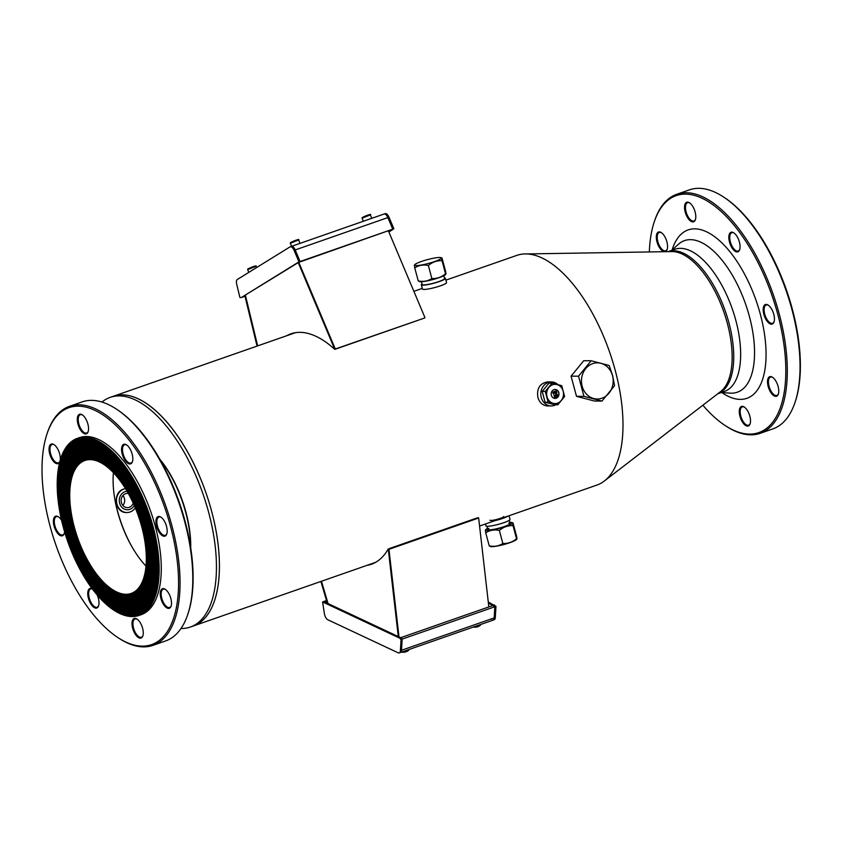 <?xml version="1.0" encoding="UTF-8"?>
<svg xmlns="http://www.w3.org/2000/svg" width="842" height="842" viewBox="0 0 842 842"><rect width="100%" height="100%" fill="white"/><g stroke="black" fill="none" stroke-linecap="round" stroke-linejoin="round"><path stroke-width="1.26" d="M548.268 405.939L547.679 405.949C542.816 405.612 539.554 402.781 537.891 397.456C536.575 388.415 539.869 383.236 547.763 381.9L548.405 381.921M128.1 512.462L126.774 512.546C114.617 513.241 112.218 492.202 123.763 489.023L125.469 488.602M479.572 526.039L596.936 485.066A121.627 55.782 -109.2 0 0 615.239 370.438A121.627 55.782 -109.2 0 0 516.746 255.41L445.902 280.144M181.009 628.49A121.627 55.782 -109.2 0 0 190.366 627.037L193.355 625.985A121.627 55.782 -109.2 0 0 211.658 511.368A121.627 55.782 -109.2 0 0 113.165 396.34L295.437 332.685M485.424 523.998L485.918 525.85A12.472 1.768 -15 0 0 497.464 524.587A12.472 1.768 -15 0 0 510.01 519.398L509.042 515.757M489.939 520.209A7.125 1.01 -15 0 0 497.085 519.346A7.125 1.01 -15 0 0 503.705 516.525M508.01 516.114A12.472 1.768 165 0 1 496.317 520.324A12.472 1.768 165 0 1 495.033 520.651M421.421 281.723L422.179 284.522A11.578 1.642 -15 0 0 433.788 283.112A11.578 1.642 -15 0 0 444.544 278.523L443.797 275.723M444.376 277.892A12.472 1.768 165 0 1 445.407 278.302A12.472 1.768 165 0 1 433.819 283.238A12.472 1.768 165 0 1 421.316 284.754A12.472 1.768 165 0 1 422.01 283.891M421.316 284.754L422.452 289.017A12.472 1.768 -15 0 0 431.841 288.269A12.472 1.768 -15 0 0 445.176 283.838A12.472 1.768 -15 0 0 446.555 282.554L445.407 278.302M125.49 488.644A12.009 10.525 90.2 0 0 116.47 501.358A12.009 10.525 90.2 0 0 126.931 512.525A12.009 10.525 90.2 0 0 135.288 507.884M555.867 404.76A12.009 10.525 -89.8 0 1 551.278 405.949A12.009 10.525 -89.8 0 1 541.248 397.456A12.009 10.525 -89.8 0 1 551.363 381.931A12.009 10.525 -89.8 0 1 558.014 384.668M122.89 505.474A7.125 6.252 90.2 0 0 122.921 495.559M133.215 503.137A7.125 6.252 -89.8 0 1 127.374 507.652A7.125 6.252 -89.8 0 1 121.416 502.611A7.125 6.252 -89.8 0 1 127.426 493.401A7.125 6.252 -89.8 0 1 128.331 493.475M134.267 505.484A9.262 8.125 -89.8 0 1 127.363 509.789A9.262 8.125 -89.8 0 1 119.627 503.242A9.262 8.125 -89.8 0 1 127.068 491.275M553.447 393.235L552.72 392.151L553.047 393.235L553.804 392.951L553.478 394.13L553.562 391.846M553.436 393.867L553.804 392.951M552.952 392.656L553.162 392.035L553.752 392.74L552.952 392.656M553.162 392.035L553.752 392.74M555.099 397.182L555.088 395.045L553.92 395.456L554.92 395.382L554.425 397.045L555.152 397.445L555.499 396.835M555.088 395.045L553.983 395.708M555.152 397.445L554.425 397.045L555.152 397.445L554.425 397.045L554.91 395.382M556.983 392.425L556.32 392.793L555.857 391.614L556.594 390.72L555.625 391.13L556.183 393.056L556.994 392.425L556.573 392.782M556.12 391.014L556.657 391.035L556.12 391.014M556.594 390.72L555.594 391.677M556.615 393.035L555.583 391.677M555.899 397.235L556.13 394.172M555.046 391.414L554.057 391.509L554.973 393.561L555.046 391.414M554.973 393.561L554.446 391.614M554.983 391.193L554.12 391.73M557.467 396.045L557.362 394.256L556.436 394.582L557.351 396.635L557.804 395.929M557.362 394.256L556.499 394.803M557.351 396.635L556.825 394.688M555.025 398.403A4.452 3.905 90.2 0 0 558.909 393.972A4.452 3.905 90.2 0 0 555.057 389.499M551.342 395.256A4.452 3.905 -89.8 0 1 555.099 389.499A4.452 3.905 -89.8 0 1 558.993 393.972A4.452 3.905 -89.8 0 1 555.067 398.403A4.452 3.905 -89.8 0 1 551.342 395.256M557.836 404.77L548.163 402.234L545.258 391.414L552.036 383.131L561.709 385.668L564.603 396.487L557.836 404.77L554.773 404.76L545.1 402.223L548.163 402.234M547.016 396.771A9.609 8.431 90.2 0 0 561.246 400.508A9.609 8.431 90.2 0 0 556.983 384.583A9.609 8.431 90.2 0 0 547.016 396.771M545.1 402.223L542.206 391.404L548.973 383.121L552.036 383.131M542.206 391.404L545.258 391.414M114.375 496.391A74.391 34.122 -109.2 0 0 132.026 546.932M159.738 459.122A74.391 34.122 70.8 0 1 190.724 547.858M375.627 562.34L193.355 625.985A121.627 55.782 -109.2 0 0 217.815 542.09A121.627 55.782 -109.2 0 0 166.748 422.01A121.627 55.782 -109.2 0 0 113.165 396.34L110.165 397.382A121.627 55.782 -109.2 0 0 101.945 402.055M190.366 627.037A121.627 55.782 -109.2 0 0 214.826 543.132A121.627 55.782 -109.2 0 0 163.758 423.052A121.627 55.782 -109.2 0 0 110.165 397.382M132.194 595.894A73.054 33.501 -109.2 0 0 132.268 595.862A73.054 33.501 -109.2 0 0 139.825 515.851A73.054 33.501 -109.2 0 0 84.105 457.932A73.054 33.501 -109.2 0 0 84.032 457.953M72.959 526.829A73.054 33.501 -109.2 0 0 132.12 595.915A73.054 33.501 -109.2 0 0 139.667 515.904A73.054 33.501 -109.2 0 0 83.958 457.985A73.054 33.501 -109.2 0 0 72.959 526.829M83.737 457.122A73.938 33.912 -109.2 0 0 72.686 526.776A73.938 33.912 -109.2 0 0 132.489 596.736M72.538 526.829A73.938 33.912 70.8 0 1 83.663 457.143A73.938 33.912 70.8 0 1 140.056 515.767A73.938 33.912 70.8 0 1 132.415 596.757A73.938 33.912 70.8 0 1 72.538 526.829M133.373 599.262A76.611 35.143 -109.2 0 0 133.446 599.23A76.611 35.143 -109.2 0 0 141.361 515.315A76.611 35.143 -109.2 0 0 82.926 454.564A76.611 35.143 -109.2 0 0 82.853 454.596M71.254 526.818A76.611 35.143 -109.2 0 0 133.299 599.283A76.611 35.143 -109.2 0 0 141.214 515.367A76.611 35.143 -109.2 0 0 82.779 454.617A76.611 35.143 -109.2 0 0 71.254 526.818M82.558 453.754A77.506 35.543 -109.2 0 0 70.97 526.766A77.506 35.543 -109.2 0 0 133.667 600.093M70.823 526.818A77.506 35.543 70.8 0 1 82.484 453.775A77.506 35.543 70.8 0 1 141.603 515.23A77.506 35.543 70.8 0 1 133.594 600.125A77.506 35.543 70.8 0 1 70.823 526.818M134.541 602.619A80.179 36.774 -109.2 0 0 134.615 602.598A80.179 36.774 -109.2 0 0 142.908 514.778A80.179 36.774 -109.2 0 0 81.758 451.207A80.179 36.774 -109.2 0 0 81.685 451.228M69.539 526.818A80.179 36.774 -109.2 0 0 134.467 602.651A80.179 36.774 -109.2 0 0 142.761 514.83A80.179 36.774 -109.2 0 0 81.611 451.259A80.179 36.774 -109.2 0 0 69.539 526.818M81.39 450.386A81.074 37.185 -109.2 0 0 69.265 526.766A81.074 37.185 -109.2 0 0 134.836 603.461M69.118 526.818A81.074 37.185 70.8 0 1 81.316 450.417A81.074 37.185 70.8 0 1 143.14 514.694A81.074 37.185 70.8 0 1 134.762 603.493A81.074 37.185 70.8 0 1 69.118 526.818M135.72 605.987A83.737 38.406 -109.2 0 0 135.794 605.956A83.737 38.406 -109.2 0 0 144.445 514.241A83.737 38.406 -109.2 0 0 80.579 447.839A83.737 38.406 -109.2 0 0 80.506 447.87M67.834 526.808A83.737 38.406 -109.2 0 0 135.646 606.008A83.737 38.406 -109.2 0 0 144.298 514.294A83.737 38.406 -109.2 0 0 80.432 447.891A83.737 38.406 -109.2 0 0 67.834 526.808M80.211 447.028A84.632 38.816 -109.2 0 0 67.549 526.755A84.632 38.816 -109.2 0 0 136.015 606.829M67.402 526.808A84.632 38.816 70.8 0 1 80.137 447.049A84.632 38.816 70.8 0 1 144.687 514.157A84.632 38.816 70.8 0 1 135.941 606.85A84.632 38.816 70.8 0 1 67.402 526.808M136.899 609.345A87.305 40.048 -109.2 0 0 136.972 609.324A87.305 40.048 -109.2 0 0 145.992 513.694A87.305 40.048 -109.2 0 0 79.411 444.471A87.305 40.048 -109.2 0 0 79.327 444.502M66.118 526.808A87.305 40.048 -109.2 0 0 136.825 609.376A87.305 40.048 -109.2 0 0 145.845 513.746A87.305 40.048 -109.2 0 0 79.253 444.523A87.305 40.048 -109.2 0 0 66.118 526.808M79.043 443.66A88.2 40.448 -109.2 0 0 65.844 526.755A88.2 40.448 -109.2 0 0 137.193 610.187M65.687 526.808A88.2 40.448 70.8 0 1 78.959 443.681A88.2 40.448 70.8 0 1 146.224 513.62A88.2 40.448 70.8 0 1 137.109 610.218A88.2 40.448 70.8 0 1 65.687 526.808M138.067 612.713A90.873 41.679 -109.2 0 0 138.141 612.692A90.873 41.679 -109.2 0 0 147.539 513.157A90.873 41.679 -109.2 0 0 78.232 441.113A90.873 41.679 -109.2 0 0 78.159 441.134M64.413 526.797A90.873 41.679 -109.2 0 0 137.993 612.744A90.873 41.679 -109.2 0 0 147.382 513.21A90.873 41.679 -109.2 0 0 78.085 441.166A90.873 41.679 -109.2 0 0 64.413 526.797M77.864 440.292A91.757 42.089 -109.2 0 0 64.129 526.745A91.757 42.089 -109.2 0 0 138.362 613.555M63.981 526.797A91.757 42.089 70.8 0 1 77.79 440.324A91.757 42.089 70.8 0 1 147.771 513.073A91.757 42.089 70.8 0 1 138.288 613.586A91.757 42.089 70.8 0 1 63.981 526.797M138.656 614.397A92.652 42.489 -109.2 0 0 138.73 614.376A92.652 42.489 -109.2 0 0 148.308 512.894A92.652 42.489 -109.2 0 0 77.643 439.429A92.652 42.489 -109.2 0 0 77.569 439.45M63.55 526.797A92.652 42.489 -109.2 0 0 138.583 614.418A92.652 42.489 -109.2 0 0 148.16 512.946A92.652 42.489 -109.2 0 0 77.496 439.482A92.652 42.489 -109.2 0 0 63.55 526.797M63.171 526.745A93.767 43.005 70.8 0 1 77.275 438.377A93.767 43.005 70.8 0 1 148.792 512.725A93.767 43.005 70.8 0 1 139.098 615.418A93.767 43.005 70.8 0 1 63.171 526.745M137.478 611.029A89.084 40.858 -109.2 0 0 137.562 611.008A89.084 40.858 -109.2 0 0 146.761 513.431A89.084 40.858 -109.2 0 0 78.822 442.797A89.084 40.858 -109.2 0 0 78.748 442.818M65.266 526.797A89.084 40.858 -109.2 0 0 137.404 611.06A89.084 40.858 -109.2 0 0 146.613 513.483A89.084 40.858 -109.2 0 0 78.674 442.85A89.084 40.858 -109.2 0 0 65.266 526.797M78.453 441.976A89.978 41.269 -109.2 0 0 64.981 526.745A89.978 41.269 -109.2 0 0 137.772 611.871M64.834 526.797A89.978 41.269 70.8 0 1 78.38 442.008A89.978 41.269 70.8 0 1 147.003 513.346A89.978 41.269 70.8 0 1 137.699 611.902A89.978 41.269 70.8 0 1 64.834 526.797M136.309 607.671A85.526 39.227 -109.2 0 0 136.383 607.64A85.526 39.227 -109.2 0 0 145.224 513.967A85.526 39.227 -109.2 0 0 79.99 446.155A85.526 39.227 -109.2 0 0 79.916 446.186M66.971 526.808A85.526 39.227 -109.2 0 0 136.236 607.692A85.526 39.227 -109.2 0 0 145.066 514.02A85.526 39.227 -109.2 0 0 79.843 446.207A85.526 39.227 -109.2 0 0 66.971 526.808M79.622 445.344A86.41 39.637 -109.2 0 0 66.697 526.755A86.41 39.637 -109.2 0 0 136.604 608.513M66.55 526.808A86.41 39.637 70.8 0 1 79.548 445.365A86.41 39.637 70.8 0 1 145.456 513.883A86.41 39.637 70.8 0 1 136.53 608.534A86.41 39.637 70.8 0 1 66.55 526.808M135.13 604.303A81.958 37.595 -109.2 0 0 135.204 604.282A81.958 37.595 -109.2 0 0 143.677 514.504A81.958 37.595 -109.2 0 0 81.169 449.523A81.958 37.595 -109.2 0 0 81.095 449.544M68.686 526.818A81.958 37.595 -109.2 0 0 135.057 604.335A81.958 37.595 -109.2 0 0 143.529 514.557A81.958 37.595 -109.2 0 0 81.021 449.575A81.958 37.595 -109.2 0 0 68.686 526.818M80.8 448.702A82.853 37.995 -109.2 0 0 68.402 526.755A82.853 37.995 -109.2 0 0 135.425 605.145M68.255 526.808A82.853 37.995 70.8 0 1 80.727 448.733A82.853 37.995 70.8 0 1 143.919 514.42A82.853 37.995 70.8 0 1 135.351 605.166A82.853 37.995 70.8 0 1 68.255 526.808M133.962 600.935A78.401 35.953 -109.2 0 0 134.036 600.914A78.401 35.953 -109.2 0 0 142.13 515.041A78.401 35.953 -109.2 0 0 82.348 452.88A78.401 35.953 -109.2 0 0 82.263 452.912M70.402 526.818A78.401 35.953 -109.2 0 0 133.878 600.967A78.401 35.953 -109.2 0 0 141.982 515.093A78.401 35.953 -109.2 0 0 82.19 452.933A78.401 35.953 -109.2 0 0 70.402 526.818M81.979 452.07A79.285 36.364 -109.2 0 0 70.118 526.766A79.285 36.364 -109.2 0 0 134.246 601.777M69.97 526.818A79.285 36.364 70.8 0 1 81.895 452.101A79.285 36.364 70.8 0 1 142.372 514.967A79.285 36.364 70.8 0 1 134.173 601.809A79.285 36.364 70.8 0 1 69.97 526.818M132.783 597.578A74.833 34.322 -109.2 0 0 132.857 597.546A74.833 34.322 -109.2 0 0 140.593 515.588A74.833 34.322 -109.2 0 0 83.516 456.248A74.833 34.322 -109.2 0 0 83.442 456.28M72.107 526.829A74.833 34.322 -109.2 0 0 132.71 597.599A74.833 34.322 -109.2 0 0 140.446 515.641A74.833 34.322 -109.2 0 0 83.369 456.301A74.833 34.322 -109.2 0 0 72.107 526.829M83.147 455.438A75.727 34.733 -109.2 0 0 71.833 526.776A75.727 34.733 -109.2 0 0 133.078 598.42M71.675 526.829A75.727 34.733 70.8 0 1 83.074 455.459A75.727 34.733 70.8 0 1 140.825 515.504A75.727 34.733 70.8 0 1 133.004 598.441A75.727 34.733 70.8 0 1 71.675 526.829M131.605 594.21A71.265 32.691 -109.2 0 0 131.678 594.189A71.265 32.691 -109.2 0 0 139.046 516.125A71.265 32.691 -109.2 0 0 84.695 459.616A71.265 32.691 -109.2 0 0 84.621 459.637M73.822 526.829A71.265 32.691 -109.2 0 0 131.531 594.241A71.265 32.691 -109.2 0 0 138.898 516.178A71.265 32.691 -109.2 0 0 84.547 459.669A71.265 32.691 -109.2 0 0 73.822 526.829M84.326 458.795A72.159 33.101 -109.2 0 0 73.538 526.776A72.159 33.101 -109.2 0 0 131.899 595.052M73.391 526.829A72.159 33.101 70.8 0 1 84.253 458.827A72.159 33.101 70.8 0 1 139.288 516.041A72.159 33.101 70.8 0 1 131.826 595.073A72.159 33.101 70.8 0 1 73.391 526.829M77.275 438.377L79.369 437.651A93.767 43.005 70.8 0 1 150.886 511.989A93.767 43.005 70.8 0 1 141.193 614.692L139.098 615.418M74.243 526.829A70.381 32.28 70.8 0 1 84.842 460.511A70.381 32.28 70.8 0 1 138.509 516.314A70.381 32.28 70.8 0 1 131.236 593.399A70.381 32.28 70.8 0 1 74.243 526.829M187.955 613.892L188.324 612.755A125.479 57.551 -109.2 0 0 117.47 409.822L116.47 409.159A126.595 58.066 70.8 0 1 187.955 613.892A126.595 58.066 70.8 0 1 165.653 640.92L152.949 645.361A126.595 58.066 -109.2 0 0 166.032 506.705A126.595 58.066 -109.2 0 0 69.486 406.328A126.595 58.066 -109.2 0 0 47.173 433.356L46.805 434.493A125.479 57.551 70.8 0 1 124.9 434.998A125.479 57.551 70.8 0 1 178.472 588.421A125.479 57.551 70.8 0 1 117.669 637.426A125.479 57.551 70.8 0 1 50.036 525.955A125.479 57.551 70.8 0 1 46.805 434.493M171.231 605.703A9.683 4.442 70.8 0 1 169.642 607.45A9.683 4.442 70.8 0 1 161.79 598.283A9.683 4.442 70.8 0 1 163.253 589.158A9.683 4.442 70.8 0 1 165.579 589.526M166.905 533.554A9.683 4.442 70.8 0 1 165.316 535.302A9.683 4.442 70.8 0 1 157.465 526.134A9.683 4.442 70.8 0 1 158.928 517.009A9.683 4.442 70.8 0 1 161.254 517.377M98.714 605.451A9.683 4.442 70.8 0 1 97.125 607.198A9.683 4.442 70.8 0 1 89.273 598.031A9.683 4.442 70.8 0 1 90.736 588.895A9.683 4.442 70.8 0 1 92.42 588.968M142.982 635.489A9.683 4.442 70.8 0 1 141.393 637.226A9.683 4.442 70.8 0 1 133.552 628.069A9.683 4.442 70.8 0 1 135.004 618.933A9.683 4.442 70.8 0 1 137.341 619.312M59.877 461.374A9.683 4.442 70.8 0 1 58.435 462.795A9.683 4.442 70.8 0 1 50.583 453.627A9.683 4.442 70.8 0 1 52.046 444.502A9.683 4.442 70.8 0 1 54.372 444.871M64.35 533.197A9.683 4.442 70.8 0 1 62.761 534.944A9.683 4.442 70.8 0 1 54.909 525.776A9.683 4.442 70.8 0 1 56.372 516.651A9.683 4.442 70.8 0 1 58.698 517.02M132.541 461.3A9.683 4.442 70.8 0 1 130.942 463.047A9.683 4.442 70.8 0 1 123.1 453.88A9.683 4.442 70.8 0 1 124.563 444.755A9.683 4.442 70.8 0 1 126.889 445.123M88.263 431.272A9.683 4.442 70.8 0 1 86.673 433.009A9.683 4.442 70.8 0 1 78.832 423.852A9.683 4.442 70.8 0 1 80.285 414.717A9.683 4.442 70.8 0 1 82.621 415.095M156.58 526.334A10.357 4.747 -109.2 0 0 161.875 535.323A10.357 4.747 -109.2 0 0 166.8 533.912A10.357 4.747 -109.2 0 0 160.948 517.167A10.357 4.747 -109.2 0 0 156.58 526.334M132.668 628.258A10.357 4.747 -109.2 0 0 137.962 637.257A10.357 4.747 -109.2 0 0 142.877 635.847A10.357 4.747 -109.2 0 0 137.035 619.091A10.357 4.747 -109.2 0 0 132.668 628.258M61.571 520.345A10.357 4.747 -109.2 0 0 58.393 516.809A10.357 4.747 -109.2 0 0 54.035 525.966A10.357 4.747 -109.2 0 0 59.319 534.965A10.357 4.747 -109.2 0 0 64.245 533.554A10.357 4.747 -109.2 0 0 64.592 531.786M77.948 424.042A10.357 4.747 -109.2 0 0 83.242 433.041A10.357 4.747 -109.2 0 0 88.157 431.63A10.357 4.747 -109.2 0 0 82.316 414.874A10.357 4.747 -109.2 0 0 77.948 424.042M122.216 454.08A10.357 4.747 -109.2 0 0 127.51 463.068A10.357 4.747 -109.2 0 0 132.436 461.658A10.357 4.747 -109.2 0 0 126.584 444.913A10.357 4.747 -109.2 0 0 122.216 454.08M60.182 460.269A10.357 4.747 -109.2 0 0 54.067 444.66A10.357 4.747 -109.2 0 0 49.699 453.827A10.357 4.747 -109.2 0 0 54.783 462.658A10.357 4.747 -109.2 0 0 59.75 461.858M92.273 588.769A10.357 4.747 -109.2 0 0 88.399 598.22A10.357 4.747 -109.2 0 0 93.683 607.219A10.357 4.747 -109.2 0 0 98.609 605.808A10.357 4.747 -109.2 0 0 97.135 594.873M160.917 598.483A10.357 4.747 -109.2 0 0 166.2 607.471A10.357 4.747 -109.2 0 0 171.126 606.061A10.357 4.747 -109.2 0 0 165.274 589.316A10.357 4.747 -109.2 0 0 160.917 598.483M117.669 637.426L118.669 638.089A126.595 58.066 -109.2 0 0 152.949 645.361M69.486 406.328L82.19 401.887A126.595 58.066 70.8 0 1 116.47 409.159M113.407 472.678A70.381 32.28 -109.2 0 0 117.596 511.694A70.381 32.28 -109.2 0 0 146.024 566.087M190.566 546.795A75.275 34.522 -109.2 0 0 160.275 460.048M526.229 253.947L671.811 251.579A74.97 34.385 70.8 0 1 723.836 311.929A74.97 34.385 70.8 0 1 720.678 391.53L605.261 480.298M739.792 249.264A9.683 4.442 70.8 0 1 738.202 251A9.683 4.442 70.8 0 1 730.351 241.843A9.683 4.442 70.8 0 1 731.814 232.708A9.683 4.442 70.8 0 1 734.14 233.087M729.477 242.033A10.357 4.747 -109.2 0 0 734.761 251.032A10.357 4.747 -109.2 0 0 739.686 249.621A10.357 4.747 -109.2 0 0 733.835 232.866A10.357 4.747 -109.2 0 0 729.477 242.033M649.34 251.947A125.479 57.551 70.8 0 1 654.055 222.456A125.479 57.551 70.8 0 1 732.151 222.951A125.479 57.551 70.8 0 1 785.723 376.385A125.479 57.551 70.8 0 1 724.92 425.378A125.479 57.551 70.8 0 1 702.87 405.234M763.841 314.287A10.357 4.747 -109.2 0 0 769.125 323.286A10.357 4.747 -109.2 0 0 774.051 321.876A10.357 4.747 -109.2 0 0 768.199 305.12A10.357 4.747 -109.2 0 0 763.841 314.287M685.199 212.005A10.357 4.747 -109.2 0 0 690.493 220.993A10.357 4.747 -109.2 0 0 695.408 219.583A10.357 4.747 -109.2 0 0 689.566 202.838A10.357 4.747 -109.2 0 0 685.199 212.005M739.918 416.211A10.357 4.747 -109.2 0 0 745.212 425.21A10.357 4.747 -109.2 0 0 750.127 423.8A10.357 4.747 -109.2 0 0 744.286 407.054A10.357 4.747 -109.2 0 0 739.918 416.211M672.084 250.053A89.178 40.9 70.8 0 1 727.614 248.979A89.178 40.9 70.8 0 1 765.978 358.839A89.178 40.9 70.8 0 1 721.847 392.561M768.167 386.436A10.357 4.747 -109.2 0 0 773.451 395.435A10.357 4.747 -109.2 0 0 778.376 394.024A10.357 4.747 -109.2 0 0 772.524 377.269A10.357 4.747 -109.2 0 0 768.167 386.436M656.96 241.78A10.357 4.747 -109.2 0 0 662.244 250.769A10.357 4.747 -109.2 0 0 667.169 249.358A10.357 4.747 -109.2 0 0 661.317 232.613A10.357 4.747 -109.2 0 0 656.96 241.78M774.156 321.518A9.683 4.442 70.8 0 1 772.567 323.254A9.683 4.442 70.8 0 1 764.715 314.098A9.683 4.442 70.8 0 1 766.178 304.962A9.683 4.442 70.8 0 1 768.504 305.341M667.274 249A9.683 4.442 70.8 0 1 665.685 250.748A9.683 4.442 70.8 0 1 657.834 241.58A9.683 4.442 70.8 0 1 659.297 232.455A9.683 4.442 70.8 0 1 661.623 232.834M695.513 219.225A9.683 4.442 70.8 0 1 693.924 220.972A9.683 4.442 70.8 0 1 686.083 211.805A9.683 4.442 70.8 0 1 687.546 202.68A9.683 4.442 70.8 0 1 689.872 203.048M778.482 393.656A9.683 4.442 70.8 0 1 776.892 395.403A9.683 4.442 70.8 0 1 769.051 386.246A9.683 4.442 70.8 0 1 770.504 377.111A9.683 4.442 70.8 0 1 772.83 377.49M750.233 423.442A9.683 4.442 70.8 0 1 748.643 425.189A9.683 4.442 70.8 0 1 740.802 416.022A9.683 4.442 70.8 0 1 742.265 406.886A9.683 4.442 70.8 0 1 744.591 407.265M795.206 401.844L795.585 400.708A125.479 57.551 -109.2 0 0 724.72 197.775L723.72 197.112A126.595 58.066 70.8 0 1 795.206 401.844A126.595 58.066 70.8 0 1 772.903 428.883L760.2 433.314A126.595 58.066 -109.2 0 0 773.282 294.658A126.595 58.066 -109.2 0 0 676.736 194.281A126.595 58.066 -109.2 0 0 654.434 221.309L654.055 222.456M676.736 194.281L689.44 189.85A126.595 58.066 70.8 0 1 723.72 197.112M724.92 425.378L725.92 426.041A126.595 58.066 -109.2 0 0 760.2 433.314M668.127 251.642A75.275 34.522 70.8 0 1 725.394 311.382A75.275 34.522 70.8 0 1 717.752 393.782L724.53 391.425A75.275 34.522 70.8 0 0 732.308 308.972A75.275 34.522 70.8 0 0 674.895 249.274L668.116 251.642M335.895 348.977L334.779 349.367L298.289 262.757L334.779 349.367A122.048 55.982 -109.2 0 0 290.9 333.821A122.048 55.982 -109.2 0 0 286.638 335.758M287.764 335.369A122.048 55.982 70.8 0 1 291.458 333.632M257.641 345.883L245.422 295.31L257.641 345.883M298.805 262.388L335.295 348.998L334.779 349.367L423.347 318.444M257.052 346.094L244.864 295.658M335.295 348.998L424.463 318.055M424.978 317.687L388.478 231.045M476.825 518.019L389.372 548.552M488.834 606.935L478.656 517.998L388.972 549.321L388.257 548.942L398.287 636.552L388.257 548.942A122.048 55.982 -109.2 0 1 371.364 564.277A122.048 55.982 -109.2 0 1 366.828 565.414M371.932 564.077A122.048 55.982 70.8 0 1 367.954 565.024M328.001 603.388L321.486 581.243L328.001 603.388M327.254 603.04L320.897 581.454M478.656 517.998L477.94 517.63M388.972 549.321L398.992 636.889M591.158 360.755L583.706 360.734L571.076 376.163L576.486 396.329L594.505 401.055L601.967 401.087L583.948 396.35L578.538 376.185L591.158 360.755L609.187 365.491L612.597 375.574L614.586 385.647L601.967 401.087M612.492 375.627A18.082 15.861 90.2 0 0 585.727 368.596A18.082 15.861 90.2 0 0 593.747 398.55A18.082 15.861 90.2 0 0 612.492 375.627M583.948 396.35L576.486 396.329M578.538 376.185L571.076 376.163M508.694 523.061A11.578 1.642 165 0 1 510.178 523.461A11.578 1.642 165 0 1 504.547 526.471A11.578 1.642 165 0 1 487.802 529.45A11.578 1.642 165 0 1 488.897 528.366M485.792 530.376C485.276 529.355 485.266 530.165 485.729 532.797C489.781 530.176 494.317 529.386 499.348 530.428C503.421 527.008 507.979 525.419 513.031 525.65C512.557 523.019 512.578 522.219 513.083 523.24L511.873 522.556A13.798 1.958 -15 0 0 509.905 522.429M487.529 528.429A13.798 1.958 -15 0 0 485.887 529.523A13.798 1.958 -15 0 0 491.265 530.134A13.798 1.958 -15 0 0 505.61 526.482A13.798 1.958 -15 0 0 511.873 522.556M516.43 539.575A13.798 1.958 165 0 1 509.947 542.658A13.798 1.958 165 0 1 490.444 546.542L489.234 545.858C494.265 546.9 498.801 546.111 502.853 543.49C507.905 543.732 512.462 542.132 516.525 538.712L516.43 539.575M513.031 525.65L516.525 538.712C517.041 539.743 517.062 538.933 516.588 536.301L513.083 523.24M485.729 532.797L489.234 545.858M499.348 530.428L502.853 543.49M418.242 280.912C423.273 281.944 427.81 281.165 431.862 278.544C436.903 278.776 441.471 277.186 445.534 273.766L445.439 274.629A13.798 1.958 165 0 1 438.956 277.713A13.798 1.958 165 0 1 419.453 281.596L418.242 280.912L414.738 267.84C414.264 265.209 414.285 264.409 414.801 265.43M442.092 258.294C441.587 257.273 441.566 258.073 442.039 260.704L445.534 273.766C446.05 274.787 446.071 273.987 445.597 271.356L442.092 258.294L440.882 257.61A13.798 1.958 -15 0 0 428.052 259.473A13.798 1.958 -15 0 0 414.895 264.567A13.798 1.958 -15 0 0 420.274 265.188A13.798 1.958 -15 0 0 434.619 261.536A13.798 1.958 -15 0 0 440.882 257.61M442.039 260.704C436.987 260.473 432.43 262.062 428.357 265.483C423.326 264.441 418.79 265.23 414.738 267.84M431.862 278.544L428.357 265.483M400.392 650.656L401.045 639.499L402.16 639.099L401.508 650.266L400.392 650.656A5.347 2.452 70.8 0 1 399.255 652.918L400.371 652.518A5.347 2.452 -109.2 0 0 401.508 650.266L494.191 617.902A5.347 2.452 70.8 0 1 493.054 620.165L400.371 652.518A5.347 2.452 -109.2 0 0 401.508 650.266L402.16 639.11L494.833 606.745L494.191 617.902A5.347 2.452 70.8 0 1 493.054 620.165A5.347 2.452 70.8 0 1 491.949 620.049M402.16 639.099L400.697 637.699L402.16 639.11M401.045 639.499L399.582 638.089L493.391 605.345L494.833 606.745L488.381 602.977M326.517 600.525L323.728 601.546L400.697 637.699M323.717 601.504L325.128 602.125M325.128 602.083L326.801 601.493M399.255 652.918A5.347 2.452 70.8 0 1 398.15 652.803L327.854 619.775A5.347 2.452 70.8 0 1 324.391 613.681L322.602 601.935L323.728 601.546M399.582 638.089L322.602 601.935M325.486 603.125L326.612 602.735M493.054 620.165L494.17 619.765A5.347 2.452 -109.2 0 0 495.307 617.512L495.959 606.356L488.276 602.009M495.307 617.512L494.191 617.902L494.833 606.745L495.959 606.356M493.38 605.335L494.496 604.945M242.38 297.184L245.011 296.268M388.888 232.013L393.856 228.729L392.74 229.119L387.878 217.583A5.347 2.452 70.8 0 0 384.057 214.026A5.347 2.452 70.8 0 0 383.836 214.131A5.347 2.452 70.8 0 1 384.057 214.026A5.347 2.452 70.8 0 1 387.878 217.583L392.751 229.161L300.078 261.525L295.205 249.948A5.347 2.452 -109.2 0 0 291.385 246.39A5.347 2.452 -109.2 0 0 291.164 246.495A5.347 2.452 -109.2 0 1 291.385 246.39A5.347 2.452 -109.2 0 1 295.205 249.948L388.993 217.194A5.347 2.452 -109.2 0 0 385.183 213.636A5.347 2.452 -109.2 0 0 384.962 213.742M300.078 261.525L299.036 262.23M299.047 262.272L392.751 229.161M241.222 297.594L239.896 297.458L236.686 284.143A5.347 2.452 70.8 0 1 237.328 279.481L290.037 246.885A5.347 2.452 70.8 0 1 290.269 246.78A5.347 2.452 70.8 0 1 294.079 250.337L295.205 249.948L300.057 261.483L241.222 297.594L298.942 261.873L294.079 250.337M296.837 263.399L297.952 263.009M298.942 261.873L300.057 261.483M388.793 231.782L391.583 229.961M390.625 230.645L391.751 230.255M393.856 228.729L388.993 217.194M671.716 250.39L678.242 244.422A80.264 36.816 70.8 0 1 745.665 304.299A80.264 36.816 70.8 0 1 730.172 393.14L721.352 392.53M401.371 652.171L405.318 652.024C408.128 651.024 409.17 650.266 408.454 649.729A4.452 1.621 172.4 0 1 405.349 651.729A4.452 1.621 172.4 0 1 401.887 651.992M401.476 652.14A4.01 1.463 -7.6 0 0 405.276 651.992A4.01 1.463 -7.6 0 0 407.97 650.613M473.12 627.122L477.067 626.964C479.877 625.974 480.919 625.206 480.203 624.669L480.193 624.648A4.452 1.621 172.4 0 1 477.098 626.669A4.452 1.621 172.4 0 1 473.636 626.943M473.225 627.09A4.01 1.463 -7.6 0 0 477.025 626.943A4.01 1.463 -7.6 0 0 479.719 625.553M297.573 240.086L294.995 240.538C289.069 243.106 290.501 242.622 290.353 243.264L298.626 239.938C299.499 239.212 298.3 239.412 295.005 240.538L291.216 242.643M369.322 215.026L366.744 215.489C360.829 218.046 362.26 217.573 362.102 218.204L370.375 214.878C371.248 214.152 370.048 214.352 366.754 215.478L362.965 217.583M254.905 266.472L252.326 266.935C246.401 269.493 247.832 269.019 247.685 269.65L255.957 266.325C256.831 265.598 255.631 265.798 252.337 266.925L248.548 269.03M413.875 291.332L422.295 288.396M510.178 523.461L509.326 520.261M487.802 529.45L486.95 526.261M126.931 512.525L126.121 512.525M547.047 405.928L551.278 405.949M547.153 381.921L551.363 381.931M385.183 213.636L290.269 246.78M290.353 243.264L291.585 246.317M298.626 239.938L300.005 243.38M362.102 218.204L363.334 221.267M370.375 214.878L371.754 218.32M247.685 269.65L248.79 272.398M255.957 266.325L256.484 267.64"/></g></svg>
